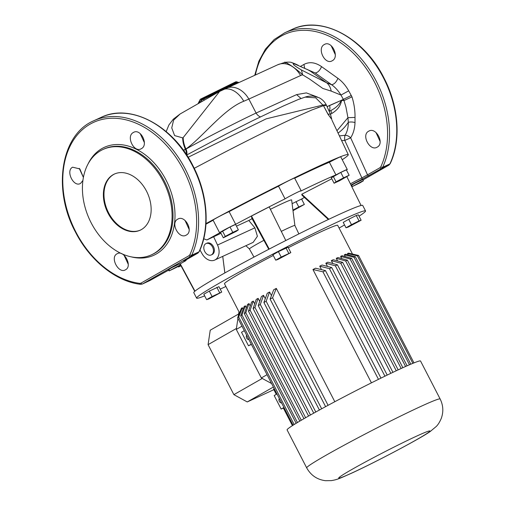 <?xml version="1.0" encoding="UTF-8"?>
<svg xmlns="http://www.w3.org/2000/svg" width="506" height="506" viewBox="0 0 506 506"><rect width="100%" height="100%" fill="white"/><g stroke="black" fill="none" stroke-linecap="round" stroke-linejoin="round"><path stroke-width="0.76" d="M375.971 132.477L380.12 141.522M377.223 147.113C370.082 151.832 360.942 134.969 368.672 131.212C375.857 126.475 384.914 143.388 377.223 147.113L376.856 147.303M331.133 45.641L335.314 54.673M332.284 60.72C325.073 65.464 316.63 48.279 324.289 44.56C331.468 39.835 339.994 56.988 332.284 60.72L331.917 60.91M83.401 177.347L79.84 168.928L72.624 167.189C65.28 170.769 73.819 187.909 80.618 183.349L82.902 180.478M80.271 183.533L80.618 183.349M83.389 177.423L79.252 168.39M117 253.841C109.682 257.402 118.727 274.309 125.558 269.749C132.92 266.169 123.799 249.3 117 253.841L117.354 253.658M125.203 269.926L125.558 269.749M128.246 264.277L124.065 255.245M177.732 219.161C170.003 222.918 179.143 239.781 186.29 235.069C193.969 231.337 184.93 214.43 177.732 219.161L178.099 218.971M185.917 235.252L186.29 235.069M189.181 229.477L185.032 220.433M133.356 132.509C125.69 136.228 134.134 153.413 141.345 148.669C149.055 144.937 140.535 127.79 133.356 132.509L133.723 132.319M140.978 148.859L141.345 148.669M144.374 142.622L140.194 133.59M361.752 181.433L352.302 186.531L360.063 182.805L363.416 180.794L361.752 181.433M352.302 186.531L351.645 185.259L354.997 183.248L362.758 179.522L363.416 180.794M178.586 265.802L169.137 270.9L176.898 267.174L180.25 265.163L178.586 265.802M180.25 265.163L179.592 263.898L171.831 267.617L168.479 269.628L169.137 270.9M141.414 229.566A30.891 22.125 -114.7 0 0 146.942 192.008A30.891 22.125 -114.7 0 0 114.337 174.077A30.891 22.125 -114.7 0 0 113.104 174.715A30.891 22.125 -114.7 0 0 107.576 212.267A30.891 22.125 -114.7 0 0 140.181 230.198A30.891 22.125 -114.7 0 0 141.414 229.566M114.634 173.944A30.891 22.125 -114.7 0 0 113.705 174.437A30.891 22.125 -114.7 0 0 108.075 211.78A30.891 22.125 -114.7 0 0 140.485 230.059M237.687 82.971A2.853 1.176 63.8 0 1 237.289 82.579L236.327 82.282L236.644 81.827A1.423 1.423 0 0 0 235.594 81.909A1.423 0.588 63.8 0 1 236.327 82.282L201.426 99.429L201.008 100.473L237.289 82.579C239.186 82.516 239.306 82.491 237.643 82.491M200.718 99.049L235.568 81.921A1.423 0.588 63.8 0 1 235.594 81.909L200.692 99.062A1.423 0.588 63.8 0 1 201.426 99.429A1.423 0.898 21.9 0 0 200.003 99.808L200.003 99.808A1.423 0.898 21.9 0 0 199.996 100.245M91.131 222.773A57.981 41.53 -114.7 0 0 151.515 254.803A57.981 41.53 -114.7 0 0 163.387 181.509A57.981 41.53 -114.7 0 0 103.003 149.472A57.981 41.53 -114.7 0 0 91.131 222.773M139.789 283.366L140.921 283.158L189.067 255.663L189.864 254.771A86.551 61.991 -114.7 0 0 183.627 170.218A86.551 61.991 -114.7 0 0 90.043 124.179A86.551 61.991 -114.7 0 0 75.767 231.811A86.551 61.991 -114.7 0 0 139.789 283.366A1.423 0.911 -82.8 0 0 140.51 284.321L142.281 284.056L149.719 280.621L168.707 270.077M324.289 44.56L324.662 44.37M300.406 66.444L303.954 64.433C309.413 61.561 315.282 62.289 321.557 66.634L337.938 78.348C342.246 81.523 345.832 85.685 348.704 90.833L351.974 96.848C354.118 103.73 355.136 110.58 355.016 117.411L355.003 122.585C354.782 128.511 353.333 133.597 350.658 137.828L367.514 174.836L380.006 167.714L380.803 166.822A86.551 61.991 -114.7 0 0 374.567 82.269A86.551 61.991 -114.7 0 0 307.072 30.385A86.551 61.991 -114.7 0 0 255.397 74.92M368.672 131.212L369.038 131.022M254.746 75.217L258.857 61.207L265.403 49.164L274.144 39.557L284.751 32.789A87.93 62.978 65.3 0 1 376.331 81.358A87.93 62.978 65.3 0 1 382.662 167.265L381.524 168.536L361.948 179.371A12.973 0.563 152.7 0 0 350.987 185.057M179.725 264.151L185.563 260.805A1.423 1.423 -45 0 0 186.322 259.742A1.423 1.423 0 0 1 185.613 260.78A1.423 0.993 60.3 0 0 185.67 260.748M180.427 263.74L185.613 260.78A1.423 0.993 60.3 0 1 185.563 260.805A12.973 0.563 152.7 0 0 184.469 261.121C183.387 261.532 183.786 261.197 185.658 260.116L197.833 253.145L198.953 251.88A87.93 62.978 -114.7 0 0 192.622 165.981A87.93 62.978 -114.7 0 0 101.048 117.405C130.327 102.832 173.115 125.671 193.001 165.835C207.821 194.064 210.382 228.396 199.256 251.596L199.256 251.596A1.423 0.854 -155 0 1 198.953 251.88L191.723 255.214L190.585 256.485L142.471 283.961A1.423 1.012 60.2 0 1 140.921 283.158M330.38 113.926L327.964 114.229L323.492 105.678L327.989 114.09L331.797 119.454L330.38 113.926L326.199 104.755L323.182 104.995L266.137 118.859L188.131 157.271M331.797 119.448L327.964 114.229M350.386 183.849A14.396 0.626 -27.3 0 1 361.879 177.91L344.801 140.415L341.607 140.554M339.406 135.899L345.117 135.273C347.287 131.63 348.349 127.303 348.311 122.288A28.519 19.026 124.3 0 1 338.065 133.072M323.587 105.653L326.497 105.33M342.233 159.725A105.514 4.605 152.7 0 0 348.28 154.672A105.514 4.605 152.7 0 0 205.999 223.608M323.492 105.678L311.715 110.03L295.991 117.025C276.131 126.209 251.754 138.271 222.855 153.217L193.975 168.46M323.53 105.672L315.693 97.841L305.181 97.114L298.413 99.448L283.392 105.982L252.374 120.826L225.531 134.381L186.682 155.007A7.603 5.294 60.3 0 0 185.98 149.074C204.38 138.777 238.693 121.149 256.106 113.034L296.617 94.616L306.345 92.895L317.445 97.038M329.216 111.345L331.006 110.428L329.178 111.269A7.603 7.147 -124.2 0 1 329.242 111.231L328.944 111.01M327.123 106.715L329.476 105.507L327.072 106.602M355.003 122.585A5.705 2.296 2.4 0 0 348.311 122.288L347.938 117.696L336.958 130.719M355.016 117.411L347.938 117.696L345.927 106.962L343.985 100.567L340.981 95.065L331.221 91.112L322.86 88.474L309.735 79.17L302.613 74.806L300.602 75.546A21.866 16.432 -114.4 0 0 277.769 64.749L219.636 91.409L183.197 137.575A21.866 15.231 -119.7 0 0 185.93 148.985L183.4 150.263M329.476 105.507L341.253 100.371L343.985 100.567L351.974 96.848M342.499 100.352L341.474 100.852C340.506 105.975 337.3 110.169 331.86 113.433L330.197 114.356M341.253 100.371L351.322 95.457M300.602 75.546L248.844 99.075L256.106 113.034A7.603 5.718 65.6 0 0 260.432 116.873M301.443 69.973L326.731 82.845L331.62 84.717L315.175 72.965L294.796 64.028C291.564 63.446 293.777 65.432 301.443 69.973L302.613 74.806C292.209 65.027 281.69 60.005 285.384 62.991M183.564 150.484L185.93 148.985C202.419 137.411 223.728 108.879 243.765 101.251A21.866 14.225 -115.2 0 0 222.766 89.783M226.011 88.278A21.866 16.432 -114.4 0 1 248.844 99.075L243.765 101.251M219.534 91.466L180.13 113.97L173.596 120.156L171.749 127.904L174.608 135.589L182.672 137.879L183.197 137.575M186.322 154.463A7.603 5.294 60.3 0 0 185.449 149.378L185.411 149.283A21.866 15.231 -119.7 0 1 182.672 137.879M331.221 91.112C330.526 87.532 329.026 84.774 326.731 82.845L310.501 71.257L307.18 69.379M348.704 90.833L340.981 95.065C338.413 90.846 335.295 87.399 331.62 84.717C334.124 84.338 336.231 82.219 337.938 78.348M277.769 64.749L285.061 62.32C288.755 61.991 290.95 62.074 291.652 62.58L294.796 64.028M321.557 66.634C319.868 70.511 317.736 72.624 315.175 72.965L300.646 66.621M329.02 110.915A5.61 4.219 -114.4 0 0 329.52 105.621L341.208 100.39M331.86 113.433A7.603 0.797 63 0 1 331.006 110.428C336.079 107.772 339.469 104.476 341.177 100.536A7.603 4.927 11.1 0 0 341.474 100.852M301.013 98.48L296.617 94.616M303.954 64.433L304.669 68.234M345.117 135.273A5.705 3.599 -146.9 0 1 350.658 137.828L344.801 140.415A5.705 2.486 -97.5 0 1 345.117 135.273M361.948 179.371A1.423 0.614 63.9 0 0 361.879 177.91L367.514 174.836A1.423 0.987 -119.7 0 0 369.038 175.645M380.006 167.714A1.423 0.974 -119.7 0 0 381.524 168.536L388.772 165.196A1.423 1.012 60.2 0 0 388.829 165.165L362.979 179.953L388.772 165.196L389.892 163.931A87.93 62.978 -114.7 0 0 383.561 78.032A87.93 62.978 -114.7 0 0 291.987 29.456C321.266 14.883 364.054 37.716 383.94 77.886C398.76 106.115 401.321 140.447 390.196 163.647L390.196 163.647A1.423 0.854 -155 0 1 389.892 163.931L382.662 167.265A1.423 0.854 -155 0 1 380.803 166.822M149.327 280.805L149.719 280.621A1.423 0.974 -119.7 0 0 149.77 280.596L169.27 269.799M197.985 253.051A1.423 1.012 -119.8 0 1 197.89 253.114L185.708 260.09A1.423 0.999 -119.8 0 1 185.658 260.116M199.573 101.295C197.979 103.547 199.566 102.642 201.008 100.473A2.853 1.24 61.2 0 0 202.514 101.187M200.167 99.581A1.423 1.316 68.6 0 1 200.667 99.075A1.423 0.588 63.8 0 1 200.692 99.062A1.423 1.423 0 0 0 200.003 99.808L197.991 103.768M204.576 100.011A2.853 1.176 63.8 0 1 203.412 99.227M347.274 169.485L340.74 156.828A9.506 0.417 152.7 0 0 338.217 157.809A9.506 0.417 152.7 0 0 329.393 162.249L335.927 174.905A9.506 0.417 152.7 0 1 344.75 170.465A9.506 0.417 152.7 0 1 347.274 169.485A9.506 0.417 152.7 0 1 346.477 170.105M301.159 190.73L294.625 178.074A9.506 0.417 152.7 0 0 292.101 179.048A9.506 0.417 152.7 0 0 278.515 186.183L285.049 198.839A9.506 0.417 152.7 0 1 298.635 191.704A9.506 0.417 152.7 0 1 301.159 190.73A9.506 0.417 152.7 0 1 300.697 191.129A96.007 4.187 -27.3 0 1 335.927 174.905M219.604 232.773A9.506 0.417 152.7 0 1 224.696 229.711A9.506 0.417 152.7 0 1 233.974 225.031A9.506 0.417 152.7 0 1 235.651 224.297L229.117 211.641A9.506 0.417 152.7 0 0 227.441 212.375A9.506 0.417 152.7 0 0 218.162 217.055A9.506 0.417 152.7 0 0 213.07 220.116L219.604 232.773A9.506 0.417 152.7 0 0 220.116 232.659A96.007 4.187 -27.3 0 0 206.891 239.964L220.983 233.291M204.734 251.488A6.255 4.478 -114.7 0 0 211.249 254.942A6.255 4.478 -114.7 0 0 212.526 247.036A6.255 4.478 -114.7 0 0 206.018 243.582A6.255 4.478 -114.7 0 0 204.734 251.488M211.249 254.942L212.153 254.524A6.255 4.478 -114.7 0 0 213.431 246.618A6.255 4.478 -114.7 0 0 206.922 243.165L206.018 243.582M245.878 245.714L249.42 248.971A25.591 1.113 -27.3 0 1 249.414 248.965A25.591 1.113 -27.3 0 1 263.885 240.318M281.292 231.375A25.591 1.113 -27.3 0 1 288.097 228.124A25.591 1.113 -27.3 0 1 294.89 225.493A25.591 1.113 -27.3 0 1 294.897 225.512M236.466 226.157L248.8 220.477A34.408 1.499 -27.3 0 1 252.096 218.712M270.394 209.301A34.408 1.499 -27.3 0 1 282.487 203.475A34.408 1.499 -27.3 0 1 291.633 199.959L294.89 225.499L298.869 233.911M248.8 220.477L254.885 227.82L257.409 236.283L253.152 242.361L214.708 260.071A12.359 8.849 -114.7 0 0 217.523 245.03L213.608 236.688M340.785 172.426L331.303 177.834L334.093 183.235L339.659 180.674L349.134 175.259L343.568 177.827L340.785 172.426L346.351 169.858L349.134 175.259M301.696 199.282A9.506 0.417 152.7 0 0 302.493 198.662A9.506 0.417 152.7 0 0 301.981 198.776A96.007 4.187 -27.3 0 0 304.441 197.435M235.651 224.297A96.007 4.187 -27.3 0 1 285.049 198.839M285.808 240.514L269.205 206.897L251.463 216.037L251.83 218.219L268.781 249.294M331.791 178.77L301.791 194.228L301.943 195.133L328.375 219.49M293.006 210.711L304.353 204.437L301.57 199.035L292.101 203.665M230.002 226.992L220.527 232.399L223.317 237.801L236.403 231.255L238.358 229.825L232.792 232.393L230.002 226.992L235.568 224.424L238.358 229.825M203.735 238.788L206.891 239.964M205.961 224.183A96.007 4.187 -27.3 0 1 213.134 220.243M294.701 178.213A96.007 4.187 -27.3 0 1 329.393 162.249M229.117 211.641A96.007 4.187 -27.3 0 1 278.515 186.183M199.984 249.983L202.141 253.81A12.359 8.849 -114.7 0 0 214.708 260.071M269.23 249.06L251.463 216.037M328.887 219.243L301.791 194.228M361.075 205.487L346.92 176.822M224.835 272.943L222.722 256.378M224.866 272.924L222.754 256.365M194.968 291.146L180.269 263.835M194.753 291.329L180.016 263.98M180.781 265.397L180.49 265.555L179.756 264.132M180.49 265.555L178.536 266.978L178.251 266.434M178.536 266.978L181.015 265.833M304.353 204.437L298.787 206.998L296.004 201.597M298.787 206.998L292.923 210.104M343.568 177.827L336.047 181.812L333.264 176.411M336.047 181.812L334.093 183.235M232.792 232.393L225.271 236.378L222.482 230.976M225.271 236.378L223.317 237.801M273.873 389.677L247.251 401.941L273.392 387.014M247.251 401.941L233.886 394.648L262.247 378.45M233.886 394.648L208.08 344.649L236.435 328.457M208.08 344.649L210.23 330.209L238.585 314.017M440.15 399L420.549 361.025A75.097 3.276 152.7 0 0 400.613 368.741A75.097 3.276 152.7 0 0 327.325 405.723A75.097 3.276 152.7 0 0 287.092 429.904L306.693 467.879C310.899 475.381 317.18 479.65 325.529 480.7L331.43 480.605C337.597 479.587 339.899 478.353 351.379 473.287C375.515 462.237 420.935 438.228 430.264 431.466L436.191 426.533C438 424.8 439.682 422.124 441.232 418.506C443.642 411.89 443.288 405.388 440.15 399A75.097 3.276 152.7 0 0 420.214 406.716A75.097 3.276 152.7 0 0 346.926 443.699A75.097 3.276 152.7 0 0 306.693 467.879M359.045 216.195A95.058 4.149 152.7 0 0 365.553 210.939L362.72 205.455A95.058 4.149 152.7 0 0 337.483 215.227A95.058 4.149 152.7 0 0 244.714 262.038A95.058 4.149 152.7 0 0 193.785 292.651L196.613 298.135A95.058 4.149 152.7 0 0 204.671 295.871M220.199 289.122A95.058 4.149 152.7 0 0 221.856 288.363A95.058 4.149 152.7 0 0 225.904 286.485M339.09 228.061A95.058 4.149 152.7 0 0 344.542 224.942M365.553 210.939A95.058 4.149 152.7 0 0 340.317 220.711A95.058 4.149 152.7 0 0 247.542 267.522A95.058 4.149 152.7 0 0 196.613 298.135M352.492 254.037L337.679 225.328A63.686 2.777 152.7 0 0 320.766 231.874A63.686 2.777 152.7 0 0 288.306 247.719M337.597 260.938L336.25 258.326A63.686 2.777 -27.3 0 1 337.951 257.554L347.388 260.198L402.877 367.704M341.771 258.623L340.608 256.371A63.686 2.777 -27.3 0 1 342.088 255.72L351.626 258.313L407.109 365.806M345.326 256.599L344.377 254.752A63.686 2.777 -27.3 0 1 345.623 254.233L355.345 256.719L410.821 364.2M348.223 254.891L347.502 253.5A63.686 2.777 -27.3 0 1 348.489 253.133L358.514 255.441L413.971 362.897M273.284 255.46A63.686 2.777 152.7 0 0 224.487 283.746L239.534 312.898M293.1 425.198L237.637 317.736L241.368 308.337A63.686 2.777 -27.3 0 1 242.311 307.705L243.108 309.248M296.168 423.294L240.692 315.807L244.12 306.547A63.686 2.777 -27.3 0 1 245.328 305.795L246.359 307.793M299.799 421.118L244.309 313.619L247.548 304.448A63.686 2.777 -27.3 0 1 248.996 303.581L250.242 305.991M303.942 418.696L248.452 311.184L251.596 302.057A63.686 2.777 -27.3 0 1 253.266 301.095L254.695 303.866M308.59 416.046L253.095 308.521L256.226 299.4A63.686 2.777 -27.3 0 1 258.111 298.338L259.704 301.431M313.739 413.155L258.243 305.63L261.438 296.478A63.686 2.777 -27.3 0 1 263.544 295.314L265.277 298.679M319.4 410.031L263.898 302.499L267.244 293.278A63.686 2.777 -27.3 0 1 269.584 292.006L271.444 295.605M325.605 406.653L270.103 299.116L273.702 289.78A63.686 2.777 -27.3 0 1 276.314 288.382L334.814 401.72M371.436 382.84L312.942 269.508A63.686 2.777 -27.3 0 1 315.567 268.205L325.459 270.59L380.961 378.127M321.5 269.622L319.716 266.169A63.686 2.777 -27.3 0 1 322.082 265.017L331.721 267.547L387.216 375.079M327.483 266.428L325.82 263.215A63.686 2.777 -27.3 0 1 327.951 262.197L337.445 264.809L392.941 372.34M332.84 263.544L331.322 260.609A63.686 2.777 -27.3 0 1 333.239 259.711L342.663 262.361L398.159 369.88M278.401 251.653L272.93 254.777L275.719 260.179L277.807 259.521L290.83 252.614L288.04 247.213L278.401 251.653L281.191 257.054L275.719 260.179M209.294 291.114L203.823 294.239L206.612 299.641L208.7 298.983L221.723 292.076L218.94 286.674L209.294 291.114L212.084 296.516L206.612 299.641M348.704 219.275L343.232 222.4L346.015 227.795L348.103 227.137L361.126 220.23L358.343 214.835L356.256 215.493L348.704 219.275L351.487 224.67L346.015 227.795M347.502 253.5L357.394 255.884L412.858 363.346M328.084 405.319L272.582 297.781L276.314 288.382M274.252 388.684L273.563 389.076L276.295 394.357M292.43 425.628L283.36 408.051M344.377 254.752L354.01 257.282L409.493 364.769M340.608 256.371L350.095 258.983L405.584 366.489M336.25 258.326L345.674 260.976L401.169 368.488M331.322 260.609L340.759 263.246L396.261 370.772M325.82 263.215L335.358 265.802L390.853 373.333M319.716 266.169L329.438 268.654L384.94 376.186M312.942 269.508L322.961 271.817L378.463 379.355M321.664 408.797L266.162 301.26L269.584 292.006M315.801 412.01L260.305 304.485L263.544 295.314M310.463 414.99L254.967 307.465L258.111 298.338M305.63 417.728L250.135 310.216L253.266 301.095M301.291 420.239L245.802 312.733L248.996 303.581M297.465 422.51L241.982 315.017L245.328 305.795M294.182 424.521L238.712 317.047L242.311 307.705M237.637 317.736A73.667 3.213 -27.3 0 1 238.712 317.047M240.692 315.807A73.667 3.213 -27.3 0 1 241.982 315.017M244.309 313.619A73.667 3.213 -27.3 0 1 245.802 312.733M248.452 311.184A73.667 3.213 -27.3 0 1 250.135 310.216M253.095 308.521A73.667 3.213 -27.3 0 1 254.967 307.465M258.243 305.63A73.667 3.213 -27.3 0 1 260.305 304.485M263.898 302.499A73.667 3.213 -27.3 0 1 266.162 301.26M322.961 271.817A73.667 3.213 -27.3 0 1 325.459 270.59M329.438 268.654A73.667 3.213 -27.3 0 1 331.721 267.547M335.358 265.802A73.667 3.213 -27.3 0 1 337.445 264.809M340.759 263.246A73.667 3.213 -27.3 0 1 342.663 262.361M345.674 260.976A73.667 3.213 -27.3 0 1 347.388 260.198M350.095 258.983A73.667 3.213 -27.3 0 1 351.626 258.313M354.01 257.282A73.667 3.213 -27.3 0 1 355.345 256.719M270.103 299.116A73.667 3.213 -27.3 0 1 272.582 297.781M357.394 255.884A73.667 3.213 -27.3 0 1 358.514 255.441M271.608 383.554L261.336 377.95L236.289 329.425L237.94 318.331M238.269 316.105L238.794 312.607L239.249 312.347M261.336 377.95L267.035 374.699M236.289 329.425L241.988 326.174M221.723 292.076L212.084 296.516M219.642 292.734L216.853 287.332M290.83 252.614L281.191 257.054M288.749 253.272L285.96 247.87M361.126 220.23L359.045 220.888L356.256 215.493M359.045 220.888L351.487 224.67M248.92 339.608A2.568 1.841 65.3 0 1 246.669 338.071A2.568 1.841 65.3 0 1 246.675 335.25M251.412 344.428L248.49 345.769L241.52 332.271L244.316 330.677M251.28 344.181L248.49 345.769M281.589 402.896A2.568 1.841 65.3 0 1 279.331 401.366A2.568 1.841 65.3 0 1 279.337 398.538M284.075 407.716L281.159 409.063L274.189 395.559L276.978 393.965M283.948 407.469L281.159 409.063M88.158 163.748A59.36 42.517 65.3 0 1 166.088 180.168A59.36 42.517 65.3 0 1 170.49 237.877A59.36 42.517 65.3 0 1 131.022 256.808M151.515 254.803L152.451 254.373A57.981 41.53 -114.7 0 0 164.323 181.078A57.981 41.53 -114.7 0 0 103.932 149.042L103.003 149.472M140.851 284.264A1.423 0.911 -82.8 0 1 140.51 284.321C115.868 281.481 89.878 260.495 75.432 232.033C52.213 189.174 60.935 134.457 93.819 120.738A87.93 62.978 65.3 0 1 185.392 169.314A87.93 62.978 65.3 0 1 191.723 255.214A1.423 0.854 -155 0 1 189.864 254.771M351.651 186.41L352.106 186.151L351.651 186.41M199.256 251.596L197.89 253.114A1.423 1.012 -119.8 0 1 197.833 253.145L190.585 256.485A1.423 0.974 60.3 0 1 189.067 255.663M149.82 280.564A1.423 0.974 -119.7 0 1 149.77 280.596L142.281 284.062M185.025 260.489A1.423 1.303 68.3 0 1 184.469 261.121M390.196 163.647L388.829 165.165A1.423 1.012 60.2 0 0 388.924 165.101M217.523 245.03L254.885 227.82M352.328 472.8A51.327 2.239 152.7 0 0 416.849 439.55A51.327 2.239 152.7 0 0 416.299 436.273A51.327 2.239 152.7 0 0 351.778 469.524A51.327 2.239 152.7 0 0 352.328 472.8M101.048 117.405L93.819 120.738M284.751 32.789L291.987 29.456M348.28 154.672L331.974 120.181M318.476 107.304L317.85 107.544M326.199 104.748C324.491 101.554 322.063 99.189 318.894 97.652L313.024 96.083C309.704 96.001 307.091 96.349 305.181 97.114M166.189 131.604L168.877 124.995L173.267 119.22L180.035 114.027M291.658 62.58C296.478 64.18 296.459 64.623 298.262 65.268M185.708 260.09L184.279 260.944M238.762 82.484L236.644 81.827M253.968 257.086L249.414 248.965"/></g></svg>
